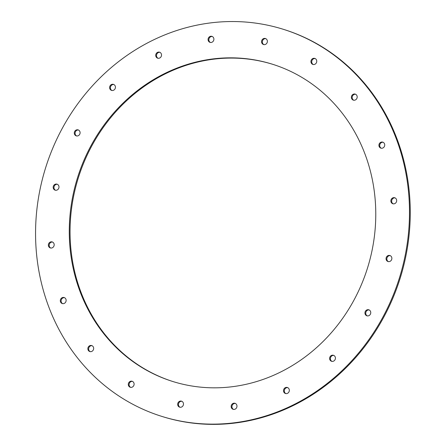 <?xml version="1.0" encoding="UTF-8"?>
<svg xmlns="http://www.w3.org/2000/svg" width="446" height="446" viewBox="0 0 446 446"><rect width="100%" height="100%" fill="white"/><g stroke="black" fill="none" stroke-linecap="round" stroke-linejoin="round"><path stroke-width="0.67" d="M284.191 29.575L284.966 29.821A202.858 185.268 107.7 0 1 408.581 239.535A202.858 185.268 107.7 0 1 235.873 422.931A202.858 185.268 107.7 0 1 161.636 416.335L160.861 416.09A202.858 185.268 107.7 0 1 46.022 166.509A202.858 185.268 107.7 0 1 284.191 29.575A202.858 185.268 107.7 0 1 407.806 239.29A202.858 185.268 107.7 0 1 235.098 422.685A202.858 185.268 107.7 0 1 160.861 416.09M50.71 248.026A3.161 2.888 107.7 0 1 52.611 242.072M90.204 351.649A3.161 2.888 107.7 0 1 92.105 345.689M130.645 387.351A3.161 2.888 107.7 0 1 132.546 381.391M180.022 407.254A3.161 2.888 107.7 0 1 181.923 401.294M233.503 409.406A3.161 2.888 107.7 0 1 235.41 403.446M285.858 393.595A3.161 2.888 107.7 0 1 287.765 387.641M331.958 361.377A3.161 2.888 107.7 0 1 333.864 355.417M367.292 315.902A3.161 2.888 107.7 0 1 369.193 309.942M388.399 261.618A3.161 2.888 107.7 0 1 390.3 255.658M393.216 203.839A3.161 2.888 107.7 0 1 395.117 197.879M381.263 148.223A3.161 2.888 107.7 0 1 383.17 142.268M353.723 100.216A3.161 2.888 107.7 0 1 355.624 94.257M313.282 64.514A3.161 2.888 107.7 0 1 315.183 58.554M263.904 44.617A3.161 2.888 107.7 0 1 265.805 38.657M210.417 42.465A3.161 2.888 107.7 0 1 212.324 36.505M158.062 58.27A3.161 2.888 107.7 0 1 159.969 52.31M111.963 90.488A3.161 2.888 107.7 0 1 113.864 84.528M76.634 135.969A3.161 2.888 107.7 0 1 78.535 130.009M55.527 190.252A3.161 2.888 107.7 0 1 57.428 184.293M62.657 303.642A3.161 2.888 107.7 0 1 64.558 297.683M172.368 381.363A166.274 151.863 107.7 0 1 78.624 176.911A166.274 151.863 107.7 0 1 273.459 64.547M232.834 386.643A166.274 151.863 107.7 0 1 171.978 381.241A166.274 151.863 107.7 0 1 77.849 176.666A166.274 151.863 107.7 0 1 273.075 64.425A166.274 151.863 107.7 0 1 374.395 236.324A166.274 151.863 107.7 0 1 232.834 386.643M51.468 248.037A3.161 2.888 107.7 0 1 48.525 244.051A3.161 2.888 107.7 0 1 54.161 245.183A3.161 2.888 107.7 0 1 51.468 248.037M90.962 351.66A3.161 2.888 107.7 0 1 88.018 347.668A3.161 2.888 107.7 0 1 93.649 348.805A3.161 2.888 107.7 0 1 90.962 351.66M131.403 387.362A3.161 2.888 107.7 0 1 128.459 383.37A3.161 2.888 107.7 0 1 134.09 384.508A3.161 2.888 107.7 0 1 131.403 387.362M180.781 407.265A3.161 2.888 107.7 0 1 177.837 403.273A3.161 2.888 107.7 0 1 183.468 404.405A3.161 2.888 107.7 0 1 180.781 407.265M234.267 409.417A3.161 2.888 107.7 0 1 231.318 405.425A3.161 2.888 107.7 0 1 236.954 406.557A3.161 2.888 107.7 0 1 234.267 409.417M286.622 393.606A3.161 2.888 107.7 0 1 283.673 389.62A3.161 2.888 107.7 0 1 289.309 390.752A3.161 2.888 107.7 0 1 286.622 393.606M332.722 361.388A3.161 2.888 107.7 0 1 329.778 357.397A3.161 2.888 107.7 0 1 335.409 358.534A3.161 2.888 107.7 0 1 332.722 361.388M368.05 315.907A3.161 2.888 107.7 0 1 365.107 311.921A3.161 2.888 107.7 0 1 370.743 313.053A3.161 2.888 107.7 0 1 368.05 315.907M389.157 261.624A3.161 2.888 107.7 0 1 386.214 257.637A3.161 2.888 107.7 0 1 391.85 258.769A3.161 2.888 107.7 0 1 389.157 261.624M393.974 203.85A3.161 2.888 107.7 0 1 391.03 199.858A3.161 2.888 107.7 0 1 396.661 200.99A3.161 2.888 107.7 0 1 393.974 203.85M382.027 148.234A3.161 2.888 107.7 0 1 379.083 144.248A3.161 2.888 107.7 0 1 384.714 145.379A3.161 2.888 107.7 0 1 382.027 148.234M354.481 100.227A3.161 2.888 107.7 0 1 351.537 96.236A3.161 2.888 107.7 0 1 357.174 97.373A3.161 2.888 107.7 0 1 354.481 100.227M314.045 64.525A3.161 2.888 107.7 0 1 311.096 60.533A3.161 2.888 107.7 0 1 316.732 61.671A3.161 2.888 107.7 0 1 314.045 64.525M264.662 44.622A3.161 2.888 107.7 0 1 261.718 40.636A3.161 2.888 107.7 0 1 267.355 41.768A3.161 2.888 107.7 0 1 264.662 44.622M211.181 42.47A3.161 2.888 107.7 0 1 208.232 38.484A3.161 2.888 107.7 0 1 213.868 39.616A3.161 2.888 107.7 0 1 211.181 42.47M158.826 58.281A3.161 2.888 107.7 0 1 155.883 54.289A3.161 2.888 107.7 0 1 161.513 55.421A3.161 2.888 107.7 0 1 158.826 58.281M112.726 90.499A3.161 2.888 107.7 0 1 109.777 86.507A3.161 2.888 107.7 0 1 115.414 87.645A3.161 2.888 107.7 0 1 112.726 90.499M77.392 135.974A3.161 2.888 107.7 0 1 74.449 131.988A3.161 2.888 107.7 0 1 80.079 133.12A3.161 2.888 107.7 0 1 77.392 135.974M56.285 190.264A3.161 2.888 107.7 0 1 53.342 186.272A3.161 2.888 107.7 0 1 58.972 187.404A3.161 2.888 107.7 0 1 56.285 190.264M63.421 303.654A3.161 2.888 107.7 0 1 60.472 299.662A3.161 2.888 107.7 0 1 66.108 300.794A3.161 2.888 107.7 0 1 63.421 303.654"/></g></svg>
